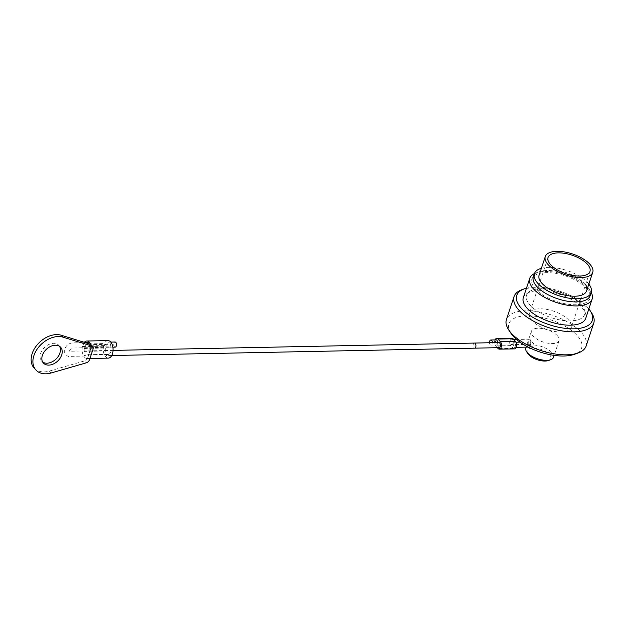 <?xml version="1.0" encoding="UTF-8"?>
<svg xmlns="http://www.w3.org/2000/svg" width="625" height="625" viewBox="0 0 625 625"><rect width="100%" height="100%" fill="white"/><g stroke="black" fill="none" stroke-linecap="round" stroke-linejoin="round"><path stroke-width="0.47" stroke-dasharray="3.12 2.34" d="M553.516 357.297A14.602 6.453 18.4 0 0 551.734 352.445A14.602 6.453 18.4 0 0 536.977 345.383A14.602 6.453 18.4 0 0 525.805 348.078M557.312 335.664A14.602 6.453 -161.6 0 1 559.094 340.516A14.602 6.453 -161.6 0 1 543.203 342.031A14.602 6.453 -161.6 0 1 531.383 331.305A14.602 6.453 -161.6 0 1 542.562 328.602A14.602 6.453 -161.6 0 1 557.312 335.664M528.891 343.938C528.477 341.727 528.797 340.148 529.852 339.203C531.195 340.844 531.078 342.555 529.492 344.32L528.891 343.938M531.266 346.625C530.023 344.414 530.211 342.836 531.82 341.898C534.266 343.547 534.414 345.25 532.266 347L531.266 346.625M534.438 273.562A32.852 14.516 -161.6 0 1 536.078 272.875A32.852 14.516 -161.6 0 1 565.531 274.914A32.852 14.516 -161.6 0 1 590.328 290.922A32.852 14.516 -161.6 0 1 591.234 292.453M523.367 297.578A32.852 14.516 -161.6 0 1 559.125 294.172A32.852 14.516 -161.6 0 1 585.711 318.32M588.844 308.906A39.789 17.586 18.4 0 0 526.5 288.172M510.961 333.305A38.328 16.938 -161.6 0 1 529.242 315.82A38.328 16.938 -161.6 0 1 576.93 335.266A38.328 16.938 -161.6 0 1 574.25 354.359M522.148 289.609A41.977 18.555 -161.6 0 1 559.773 292.211A41.977 18.555 -161.6 0 1 591.469 312.672M586.102 346.055A41.977 18.555 18.4 0 0 580.984 332.102A41.977 18.555 18.4 0 0 538.562 311.797A41.977 18.555 18.4 0 0 506.445 319.555M588.828 284.086A29.93 13.227 18.4 0 0 541.383 268.305M590.172 295.648A29.93 13.227 18.4 0 0 588.547 288.242A29.93 13.227 18.4 0 0 565.953 273.648A29.93 13.227 18.4 0 0 539.117 271.797A29.93 13.227 18.4 0 0 533.375 276.758M539.086 275.203A25 11.047 -161.6 0 1 566.297 272.609A25 11.047 -161.6 0 1 586.531 290.984M568.664 320.008A22.086 9.758 18.4 0 0 546.352 309.328A22.086 9.758 18.4 0 0 529.453 313.406A22.086 9.758 18.4 0 0 547.328 329.641A22.086 9.758 18.4 0 0 571.359 327.344A22.086 9.758 18.4 0 0 568.664 320.008M527.938 353.711A12.406 5.484 -161.6 0 1 533.859 348.047A12.406 5.484 -161.6 0 1 549.297 354.344A12.406 5.484 -161.6 0 1 548.43 360.523M89.156 343.797L89.172 346.492A5.109 2.875 88.8 0 1 89.5 352.461L91.312 347.039L91.742 347.508A8.758 4.922 -91.2 0 0 90.891 344.539M84.336 342.32A8.758 4.922 -91.2 0 0 83.234 344.008L85.055 345.969A5.109 2.875 88.8 0 1 86.516 344.734L87.016 343.141L87.891 342.57M499.297 347.664L498.508 347.289C497.438 345.086 497.656 343.508 499.172 342.555M115.172 347.125A2.555 1.438 88.8 0 1 113.883 345.844A2.555 1.438 88.8 0 1 113.867 343.227A2.555 1.438 88.8 0 1 115.039 342.016M89.172 346.492L110.305 346.07A5.109 2.875 88.8 0 1 110.789 351.484A5.109 2.875 88.8 0 1 108.25 354.461A5.109 2.875 88.8 0 1 107.555 354.328L106.477 355.617L105.18 354.672L104.844 353.07L105.445 350.969A5.109 2.875 88.8 0 1 105.359 348.031L103.539 346.07A8.758 4.922 -91.2 0 0 108.328 358.117M85.055 345.969L106.18 345.547A5.109 2.875 88.8 0 1 107.648 344.305L108.141 342.711L109.508 342.273L110.461 344.117L110.305 346.07M107.648 344.305L86.516 344.734M107.555 354.328L86.422 354.758L85.227 356.062L84.047 355.094L83.719 353.5L84.32 351.398L105.445 350.969M514.453 348.891A4.016 2.242 89 0 1 513.25 348.289L510.789 345.609A4.016 2.242 89 0 1 509.75 341.117A4.016 2.242 89 0 1 511.852 338.18M513.102 343.438L511.906 344.68L511.141 344.297C510.062 342.078 510.289 340.5 511.82 339.57C513.07 340 513.5 341.289 513.102 343.438L514.281 342.25C516.148 343.914 516.18 345.617 514.367 347.359L513.602 346.984L513.102 343.438M498.195 342.578L496.836 344.984L496.047 344.602C494.969 342.406 495.195 340.828 496.711 339.875M497.344 347.703L495.656 345.867A4.016 2.242 89 0 1 495.023 339.914M489.484 342.758A2.555 1.438 -91.2 0 0 490.188 344.727A2.555 1.438 -91.2 0 0 490.977 345.102A2.555 1.438 -91.2 0 0 492.344 342.695M84.32 351.398A5.109 2.875 88.8 0 1 84.227 348.461L82.414 346.492A8.758 4.922 -91.2 0 0 87.195 358.539A8.758 4.922 -91.2 0 0 88.133 358.359L87.695 357.891L89.5 352.461A5.109 2.875 88.8 0 1 87.125 354.891A5.109 2.875 88.8 0 1 86.422 354.758M84.227 348.461L105.359 348.031M107.969 340.594A8.758 4.922 -91.2 0 0 104.367 343.578L106.18 345.547M82.414 346.492L103.539 346.07M83.234 344.008L104.367 343.578M89.469 359.805L88.133 358.359A8.758 4.922 -91.2 0 0 91.273 354.383A8.758 4.922 -91.2 0 0 91.742 347.508L93.086 348.953M34.195 368.141A21.898 15.313 137.2 0 0 49.32 371.07L84.523 360.922L86.297 362.836M59.609 346.383A11.68 8.164 137.2 0 0 58.836 345.32A11.68 8.164 137.2 0 0 44.719 347.266A11.68 8.164 137.2 0 0 41.695 361.195A11.68 8.164 137.2 0 0 42.695 362.055M90.969 344.617A3.648 2.555 -42.8 0 1 91.312 347.039M87.695 357.891A3.648 2.555 -42.8 0 1 84.523 360.922M586.266 288.172A30.609 13.531 -161.6 0 1 561.172 302.852A30.609 13.531 -161.6 0 1 535.414 275.039A30.609 13.531 -161.6 0 1 586.266 288.172M580.891 304.328A30.609 13.531 -161.6 0 1 555.797 319.008A30.609 13.531 -161.6 0 1 530.039 291.188A30.609 13.531 -161.6 0 1 580.891 304.328M474.438 343.062A2.555 1.438 -91.2 0 0 473.266 344.273A2.555 1.438 -91.2 0 0 473.781 347.789A2.555 1.438 -91.2 0 0 474.57 348.164M513.25 348.289L498.117 348.547M510.789 345.609L495.656 345.867M49.32 371.07L51.094 372.984M531.383 331.305L526.125 347.125M559.094 340.516L554.148 355.383M548.055 257.484L529.453 313.406M589.961 271.422L571.359 327.344M539.117 271.797L536.078 272.875M588.547 288.242L590.328 290.922M85.211 356.062L69.938 356.375C67.219 357.57 63.305 351.883 64.516 350.086C65.594 345.859 68.297 343.461 72.617 342.875L85.305 342.617M113.055 350.391L69.578 351.25C68.883 351.695 70.461 348.156 72.789 347.984L112.891 347.172M109.023 342.141L110.812 342.102M111.727 355.523L106.328 355.633M490.961 345.102L496.82 344.984M531.82 341.898L520 342.133M516.039 342.219L514.281 342.25M532.266 347L528.172 347.078M516.195 347.32L514.375 347.359M529.852 339.203L516.594 339.477M513.758 339.531L511.805 339.57M529.492 344.32L511.914 344.68M108.25 354.461L87.125 354.891M89.914 358.484L87.195 358.539M41.695 361.195L43.469 363.109M58.836 345.32L60.609 347.242"/><path stroke-width="0.94" d="M526.125 347.125L525.805 348.078A14.602 6.453 18.4 0 0 526.602 351.695A14.602 6.453 18.4 0 0 537.625 358.812A14.602 6.453 18.4 0 0 550.711 359.711A14.602 6.453 18.4 0 0 553.516 357.297L554.148 355.383M591.234 292.453A32.852 14.516 -161.6 0 1 592.117 299.055A32.852 14.516 -161.6 0 1 566.977 305.125A32.852 14.516 -161.6 0 1 533.781 289.234A32.852 14.516 -161.6 0 1 529.781 278.32A32.852 14.516 -161.6 0 1 534.438 273.562M592.117 299.055L585.711 318.32A32.852 14.516 -161.6 0 1 560.57 324.391A32.852 14.516 -161.6 0 1 527.375 308.5A32.852 14.516 -161.6 0 1 523.367 297.578L529.781 278.32M526.5 288.172A39.789 17.586 18.4 0 0 524.422 288.805A39.789 17.586 18.4 0 0 521.641 308.617A39.789 17.586 18.4 0 0 571.148 328.805A39.789 17.586 18.4 0 0 590.125 310.656A39.789 17.586 18.4 0 0 588.844 308.906M578.047 353.008L574.25 354.359A38.328 16.938 -161.6 0 1 539.891 351.984A38.328 16.938 -161.6 0 1 510.961 333.305L508.727 329.945A41.977 18.555 18.4 0 0 511.562 333.508A41.977 18.555 18.4 0 0 578.047 353.008A41.977 18.555 18.4 0 0 586.102 346.055L593.75 323.062A41.977 18.555 -161.6 0 1 561.625 330.82A41.977 18.555 -161.6 0 1 519.211 310.516A41.977 18.555 -161.6 0 1 514.094 296.562A41.977 18.555 -161.6 0 1 522.148 289.609L524.422 288.805M590.125 310.656L591.469 312.672A41.977 18.555 -161.6 0 1 593.75 323.062M514.094 296.562L506.445 319.555A41.977 18.555 18.4 0 0 508.727 329.945M541.383 268.305A29.93 13.227 18.4 0 0 534.406 273.648A29.93 13.227 18.4 0 0 538.062 283.594A29.93 13.227 18.4 0 0 568.305 298.07A29.93 13.227 18.4 0 0 591.211 292.539A29.93 13.227 18.4 0 0 588.828 284.086M534.406 273.648L533.375 276.758A29.93 13.227 18.4 0 0 537.023 286.703A29.93 13.227 18.4 0 0 567.273 301.18A29.93 13.227 18.4 0 0 590.172 295.648L591.211 292.539M587.273 264.086A22.086 9.758 -161.6 0 1 589.961 271.422A22.086 9.758 -161.6 0 1 565.93 273.711A22.086 9.758 -161.6 0 1 548.055 257.484A22.086 9.758 -161.6 0 1 564.953 253.406A22.086 9.758 -161.6 0 1 587.273 264.086M548.336 264.875A25 11.047 18.4 0 0 573.602 276.969A25 11.047 18.4 0 0 592.734 272.344A25 11.047 18.4 0 0 572.5 253.969A25 11.047 18.4 0 0 545.289 256.562A25 11.047 18.4 0 0 548.336 264.875M592.734 272.344L586.531 290.984A25 11.047 -161.6 0 1 567.398 295.609A25 11.047 -161.6 0 1 542.133 283.516A25 11.047 -161.6 0 1 539.086 275.203L545.289 256.562M550.711 359.711L548.43 360.523A12.406 5.484 -161.6 0 1 537.305 359.758A12.406 5.484 -161.6 0 1 527.938 353.711L526.602 351.695M90.891 344.539A8.758 4.922 -91.2 0 0 86.844 341.023A8.758 4.922 -91.2 0 0 84.336 342.32M85.305 342.617L88.375 342.703L89.156 343.797M499.172 342.555C501.055 344.188 501.094 345.891 499.297 347.664L474.555 348.164A2.555 1.438 -91.2 0 0 475.945 345.555A2.555 1.438 -91.2 0 0 474.438 343.062L499.18 342.555M110.812 342.102L115.055 342.016A2.555 1.438 88.8 0 1 116.547 344.516A2.555 1.438 88.8 0 1 115.172 347.125L112.891 347.172M495.023 339.914A4.016 2.242 89 0 1 496.719 338.438L511.852 338.18A4.016 2.242 89 0 1 513.062 338.773L515.523 341.453A4.016 2.242 89 0 1 516.562 345.945A4.016 2.242 89 0 1 514.453 348.891L499.32 349.148A4.016 2.242 89 0 1 498.117 348.547L497.344 347.703M492.344 342.695A2.555 1.438 -91.2 0 0 490.844 339.992L496.719 339.875L498.195 342.578M496.719 338.438A4.016 2.242 89 0 1 497.93 339.031L500.391 341.711A4.016 2.242 89 0 1 501.422 346.211A4.016 2.242 89 0 1 499.32 349.148M490.844 339.992A2.555 1.438 -91.2 0 0 489.484 342.758M89.914 358.484L108.328 358.117A8.758 4.922 -91.2 0 0 113.07 349.258A8.758 4.922 -91.2 0 0 107.969 340.594L86.844 341.023M89.469 359.805L93.086 348.953A3.648 2.555 137.2 0 0 92.742 346.531A3.648 2.555 137.2 0 0 91.891 346.008L63.008 337.164A21.898 15.313 137.2 0 0 38.75 347.008A21.898 15.313 137.2 0 0 35.969 370.055A21.898 15.313 137.2 0 0 51.094 372.984L86.297 362.836A3.648 2.555 137.2 0 0 89.469 359.805M91.891 346.008L90.117 344.094L61.234 335.242A21.898 15.313 137.2 0 0 36.977 345.086A21.898 15.313 137.2 0 0 34.195 368.141L35.969 370.055M42.695 362.055A11.68 8.164 137.2 0 0 59.922 353.062A11.68 8.164 137.2 0 0 59.609 346.383M90.117 344.094A3.648 2.555 -42.8 0 1 90.969 344.617L92.742 346.531M61.695 354.977A11.68 8.164 137.2 0 0 60.609 347.242A11.68 8.164 137.2 0 0 46.492 349.188A11.68 8.164 137.2 0 0 43.469 363.109A11.68 8.164 137.2 0 0 53.289 364.031A11.68 8.164 137.2 0 0 61.695 354.977M515.523 341.453L500.391 341.711M513.062 338.773L497.93 339.031M61.234 335.242L63.008 337.164M113.055 350.391L474.453 343.062M474.555 348.164L111.727 355.523M520 342.133L516.039 342.219M528.172 347.078L516.195 347.32M516.594 339.477L513.758 339.531"/></g></svg>
